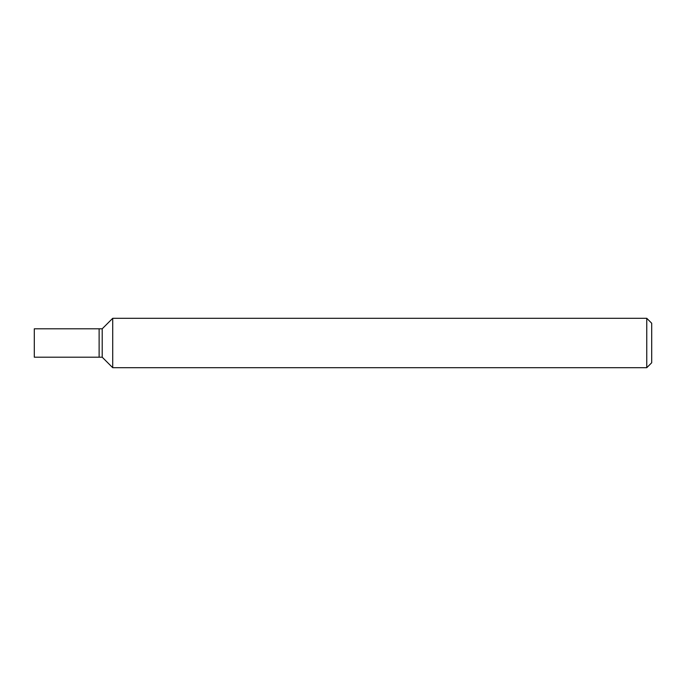 <?xml version="1.0" encoding="UTF-8"?>
<svg xmlns="http://www.w3.org/2000/svg" width="686" height="686" viewBox="0 0 686 686"><rect width="100%" height="100%" fill="white"/><g stroke="black" fill="none" stroke-linecap="round" stroke-linejoin="round"><path stroke-width="1.03" d="M646.761 318.304L646.761 367.696L112.71 367.696L112.71 318.304L646.761 318.304L651.7 323.243L651.7 362.757L646.761 367.696M112.71 318.304L102.214 328.8L99.127 328.8L99.127 357.2L102.214 357.2L102.214 328.8L102.214 357.2L112.71 367.696M99.127 343L99.127 357.2L34.3 357.2L34.3 328.8L99.127 328.8L99.127 343"/></g></svg>
